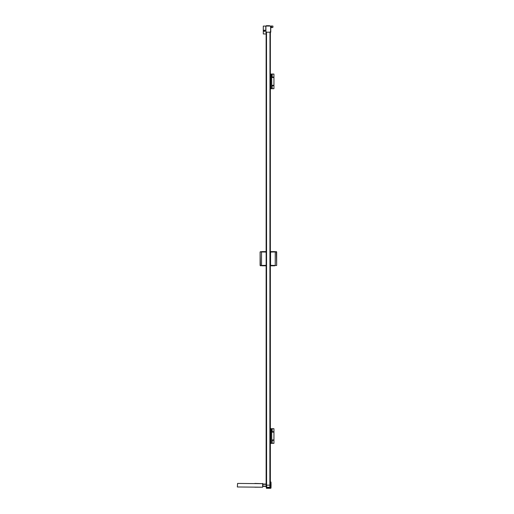 <?xml version="1.0" encoding="UTF-8"?>
<svg xmlns="http://www.w3.org/2000/svg" width="514" height="514" viewBox="0 0 514 514"><rect width="100%" height="100%" fill="white"/><g stroke="black" fill="none" stroke-linecap="round" stroke-linejoin="round"><path stroke-width="0.77" d="M269.959 487.144L269.908 485.158L266.644 485.158L266.644 487.144L266.265 487.214L266.265 31.849L266.149 487.214L266.194 32.202M266.387 487.523L270.313 487.285L266.265 487.285L270.242 487.285L270.12 31.849L270.313 487.214L269.863 487.144L269.978 32.202M270.358 32.202L270.358 487.214L270.313 32.202M266.644 485.158L266.599 487.144L266.599 485.158M270.711 26.053L270.762 32.202L270.711 26.053L265.911 26.053L265.911 32.202L270.711 32.202M265.911 32.202L265.911 26.053M237.339 486.976L262.641 487.214L262.872 483.668L237.577 483.43L237.339 486.976M254.835 483.43L262.872 483.668L262.654 487.214L254.835 487.214M262.654 487.214L262.641 483.43M270.358 481.798L270.679 482.273A57.375 57.375 90 0 1 270.679 487.825L270.679 488.3L266.419 488.3L266.419 487.523M262.872 486.385L266.149 486.385L262.872 486.385M266.149 484.066L262.872 484.066M262.879 484.329L262.879 486.122L262.872 484.329L266.149 484.329M262.872 486.122L266.149 486.122M271.064 485.043A57.69 57.69 0 0 0 270.981 482.023L270.917 482.26A57.613 57.613 90 0 1 270.917 487.837L270.981 488.075A57.69 57.69 0 0 0 271.064 485.043A57.69 40.792 180 0 0 271.064 485.036M270.48 443.357L272.169 443.357L270.833 443.357L270.878 428.74L273.943 428.74L270.441 428.695M271.7 443.306L270.358 443.306M272.523 443.357L273.891 443.357L271.816 443.306L271.636 428.695L273.891 428.695M270.358 428.74L271.655 428.695M270.358 428.695L270.833 428.695L270.833 443.357M271.816 440.28L272.876 440.247M272.876 431.766L271.816 431.766L272.876 431.805M273.821 439.984L271.816 440.247M271.816 432.062L273.891 432.062L271.816 432.062M273.821 432.062L271.816 431.805M272.523 88.71L270.358 88.71M271.7 88.659L270.878 88.659L270.878 74.1L273.943 74.1L270.358 74.048L273.891 74.048M270.833 88.71L272.169 88.71L271.816 88.659L271.655 74.048M271.816 85.632L272.876 85.6M272.876 77.126L271.816 77.126L272.876 77.158M270.833 74.048L270.48 74.048M273.821 85.337L271.816 85.6M271.816 77.421L273.891 77.421L271.816 77.421M273.821 77.421L271.816 77.158M266.348 26.053L266.348 25.7L269.561 25.7M266.111 25.938L272.928 26.053L272.85 27.415M263.881 30.821L264.736 30.821M264.061 31.303L264.716 31.373M264.485 30.756L265.751 30.018M264.112 30.063L264.62 30.371M266.149 33.969L263.296 33.969L263.296 26.079L265.751 26.079M274.817 251.609L269.966 251.609L270.794 251.609L270.563 252.066L275.266 251.944M269.966 252.078L270.563 252.066L270.563 265.34L269.966 265.327M275.279 251.879L276.661 251.905L275.241 251.911L275.607 251.609M275.266 265.462L270.563 265.34L270.794 265.796L269.966 265.796L274.765 265.796M276.365 251.609L276.661 265.5L275.241 265.494L275.241 251.911M261.954 265.796L266.149 265.796L266.207 265.34L261.504 265.462M261.491 265.526L260.11 265.5L261.53 265.494L261.163 265.796M261.504 251.944L266.207 252.066L266.149 251.609L262.005 251.609M260.405 265.796L260.11 251.905L261.53 251.911L261.163 251.609M272.234 27.602L272.928 27.171L272.928 26.053L272.928 27.171M272.928 26.593A0.848 0.848 -90 0 0 272.928 26.58L272.928 27.158M270.049 487.214L270.049 32.202L270.049 487.214M266.599 487.144L266.528 32.202M266.458 487.214L266.458 32.202L266.451 487.214M269.908 485.158L269.978 487.214M269.863 487.144L269.863 485.158M265.796 32.202L265.796 26.053M270.595 32.202L270.595 26.053M270.358 482.273L270.917 482.26M270.917 487.837L266.419 487.825M273.891 443.357L272.163 443.306L272.163 440.331L273.891 440.28M272.163 440.28L271.816 440.331M273.943 428.74L273.943 431.721L272.163 431.721L272.163 428.695M272.163 431.766L271.816 431.721M271.816 432.113L273.943 432.113L273.943 439.939L271.816 439.939M270.358 74.1L270.833 74.1L270.833 88.659L270.358 88.659M273.891 88.71L272.163 88.659L272.163 85.684L273.891 85.632M272.163 85.632L271.816 85.684M273.943 74.1L273.943 77.074L272.163 77.074L272.163 74.048M272.163 77.126L271.816 77.074M271.816 77.466L273.943 77.466L273.943 85.292L271.816 85.292M264.479 30.769L263.881 30.75M276.661 251.905L276.661 265.5L275.241 265.494M260.11 265.5L260.11 251.905L261.221 251.609M270.762 27.544L271.508 27.544L271.508 26.053M271.508 27.615L272.291 27.544M266.149 32.202L266.149 487.285M269.908 485.274L269.908 487.144M273.943 443.306L273.943 440.331M273.943 88.659L273.943 85.684M266.13 33.969L266.13 251.609M266.13 265.796L266.13 484.066M266.13 486.385L266.13 487.092M261.53 265.494L261.53 251.911"/></g></svg>
